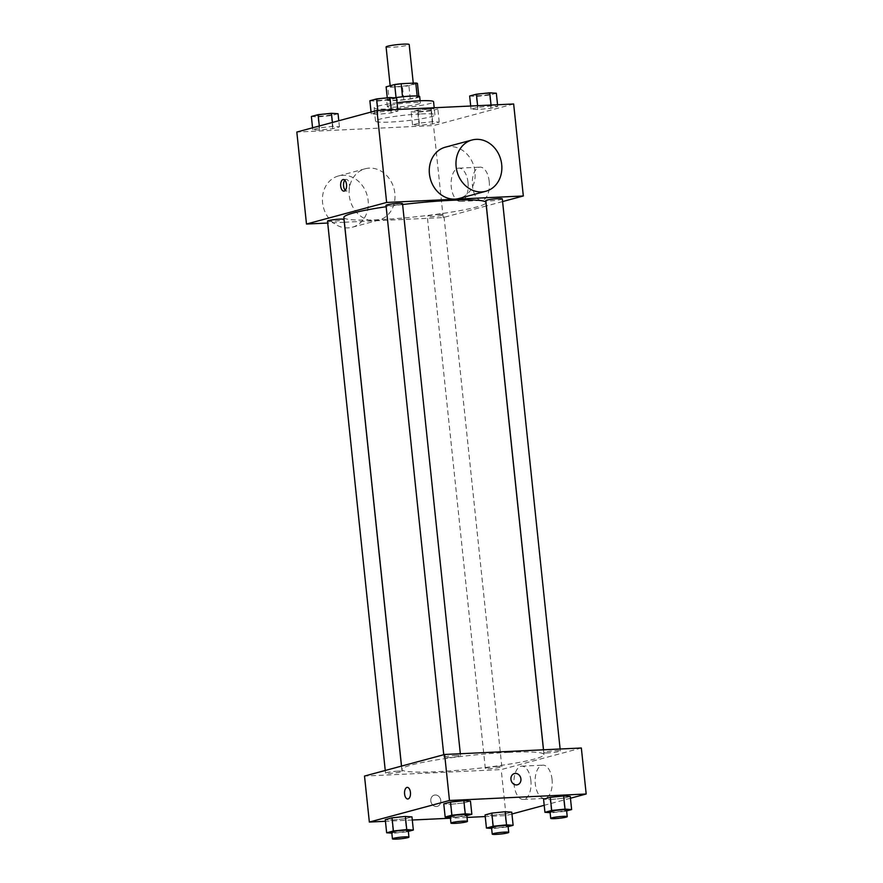 <?xml version="1.0" encoding="UTF-8"?>
<svg xmlns="http://www.w3.org/2000/svg" width="883" height="883" viewBox="0 0 883 883"><rect width="100%" height="100%" fill="white"/><g stroke="black" fill="none" stroke-linecap="round" stroke-linejoin="round"><path stroke-width="0.66" stroke-dasharray="4.42 3.31" d="M386.092 46.942A11.622 1.115 174 0 0 397.758 46.832A11.622 1.115 174 0 0 409.193 44.514M407.626 83.576A11.622 1.115 174 0 0 395.992 84.79A11.622 1.115 174 0 0 390.231 86.368A11.622 1.115 174 0 0 401.897 86.258A11.622 1.115 174 0 0 413.343 83.94A11.622 1.115 174 0 0 407.626 83.576M417.46 83.455L408.895 85.761A15.773 1.512 174 0 1 402.416 86.6L387.803 87.296A15.773 1.512 174 0 1 386.114 86.843M387.262 97.814L387.494 99.989L396.048 97.594M402.527 96.766L417.129 95.993M402.538 96.843A15.773 1.512 174 0 0 396.059 97.682M387.494 99.989A15.773 1.512 174 0 0 389.182 100.441L387.803 87.296M417.151 96.148A15.773 1.512 174 0 1 418.84 96.6L410.275 98.907A15.773 1.512 174 0 1 403.796 99.746L389.182 100.441M419.668 96.556A16.6 1.589 -6 0 1 403.332 99.878A16.6 1.589 -6 0 1 386.666 100.033A16.6 1.589 -6 0 1 388.928 98.973A16.6 1.589 -6 0 1 394.491 97.836M389.613 105.541A16.6 1.589 174 0 0 387.35 106.6A16.6 1.589 174 0 0 404.028 106.446A16.6 1.589 174 0 0 420.363 103.134A16.6 1.589 174 0 0 412.206 102.616A16.6 1.589 174 0 0 389.613 105.541M410.275 98.907L408.895 85.761M403.796 99.746L402.416 86.6M397.063 102.781A29.867 2.859 174 0 0 374.149 107.991A29.867 2.859 174 0 0 404.16 107.715A29.867 2.859 174 0 0 433.564 101.744M420.264 113.962A29.867 2.859 174 0 0 390.341 117.075A29.867 2.859 174 0 0 375.529 121.137A29.867 2.859 174 0 0 405.54 120.861A29.867 2.859 174 0 0 434.944 114.889A29.867 2.859 174 0 0 420.264 113.962M319.348 130.066L312.748 129.635L319.503 127.814L332.836 126.435L339.436 126.865L332.692 128.686L319.348 130.066L312.748 129.635L319.503 127.814L332.836 126.435L339.436 126.865L332.692 128.686L319.348 130.066L317.968 116.92L311.368 116.49M419.138 125.342L412.538 124.9L419.293 123.09L432.626 121.711L439.226 122.141L432.471 123.962L419.138 125.342L412.538 124.9L419.293 123.09L432.626 121.711L439.226 122.141L432.471 123.962L419.138 125.342L417.747 112.196L411.158 111.755L417.902 109.945L431.246 108.565L437.836 108.995L431.092 110.817L417.747 112.196M513.652 103.984L433.52 125.563L296.82 132.042M377.847 114.315L371.257 113.885L378.001 112.064L391.346 110.684L397.935 111.115L391.191 112.936L377.847 114.315L371.257 113.885L378.001 112.064L391.346 110.684L397.935 111.115L391.191 112.936L377.847 114.315L376.467 101.17L369.878 100.739M477.637 109.591L471.036 109.15L477.791 107.34L491.125 105.96L497.725 106.39L490.981 108.212L477.637 109.591L471.036 109.15L477.791 107.34L491.125 105.96L497.725 106.39L490.981 108.212L477.637 109.591L476.257 96.446L469.657 96.004M402.615 204.525A71.424 6.843 174 0 0 386.158 206.721M343.873 217.483A71.424 6.843 174 0 0 415.628 216.81A71.424 6.843 174 0 0 485.948 202.549M486.301 205.949L443.189 217.56L344.37 222.24M344.315 222.251L327.714 223.035M502.582 201.567L486.356 205.938M439.723 214.403A8.3 0.795 174 0 0 431.412 215.264A8.3 0.795 174 0 0 427.295 216.39A8.3 0.795 174 0 0 435.639 216.313A8.3 0.795 174 0 0 443.807 214.657A8.3 0.795 174 0 0 439.723 214.403M327.516 221.125A8.3 0.795 174 0 0 335.849 221.048A8.3 0.795 174 0 0 344.017 219.381M386.014 205.375A8.3 0.795 174 0 0 394.348 205.298A8.3 0.795 174 0 0 402.516 203.631M502.306 198.907A8.3 0.795 -6 0 1 498.189 200.033A8.3 0.795 -6 0 1 489.877 200.894A8.3 0.795 -6 0 1 485.805 200.64M443.189 217.56L433.52 125.563M489.215 181.523A16.645 8.521 -92.7 0 0 480.054 167.141A16.645 8.521 -92.7 0 0 472.328 184.183A16.645 8.521 -92.7 0 0 481.621 200.408A16.645 8.521 -92.7 0 0 489.215 181.523M369.304 168.123A26.556 22.671 74.9 0 0 365.165 168.774A26.556 22.671 74.9 0 0 350.176 200.298A26.556 22.671 74.9 0 0 378.973 220.055A26.556 22.671 74.9 0 0 394.491 190.905A26.556 22.671 74.9 0 0 369.304 168.123M445.297 147.196A26.556 22.671 -105.1 0 1 474.094 166.942A26.556 22.671 -105.1 0 1 459.105 198.476M344.955 227.792A26.556 22.671 74.9 0 0 352.251 227.24A26.556 22.671 74.9 0 0 367.781 198.101A26.556 22.671 74.9 0 0 342.593 175.32A26.556 22.671 74.9 0 0 338.454 175.96A26.556 22.671 74.9 0 0 322.637 203.267A26.556 22.671 74.9 0 0 344.9 227.781M468.023 182.527A16.645 8.521 -92.7 0 0 458.862 168.145A16.645 8.521 -92.7 0 0 451.136 185.176A16.645 8.521 -92.7 0 0 460.44 201.412A16.645 8.521 -92.7 0 0 468.023 182.527M344.823 180.176A5.806 2.969 87.3 0 1 346.224 179.392A5.806 2.969 87.3 0 1 349.414 184.404A5.806 2.969 87.3 0 1 346.765 190.993A5.806 2.969 87.3 0 1 345.297 190.342M508.851 752.349A71.424 6.843 174 0 0 437.306 759.788A71.424 6.843 174 0 0 401.886 769.49A71.424 6.843 174 0 0 473.641 768.828A71.424 6.843 174 0 0 543.961 754.557A71.424 6.843 174 0 0 508.851 752.349M547.901 752.912A8.3 0.795 -6 0 1 543.818 752.658A8.3 0.795 -6 0 1 551.985 751.003A8.3 0.795 -6 0 1 560.319 750.925A8.3 0.795 -6 0 1 556.213 752.051A8.3 0.795 -6 0 1 547.901 752.912M397.957 771.146A8.3 0.795 174 0 0 389.646 772.007A8.3 0.795 174 0 0 385.529 773.133A8.3 0.795 174 0 0 393.862 773.055A8.3 0.795 174 0 0 402.03 771.4A8.3 0.795 174 0 0 397.957 771.146M456.456 755.395A8.3 0.795 174 0 0 448.145 756.256A8.3 0.795 174 0 0 444.028 757.382A8.3 0.795 174 0 0 452.372 757.305A8.3 0.795 174 0 0 460.54 755.649A8.3 0.795 174 0 0 456.456 755.395M497.747 766.411A8.3 0.795 174 0 0 489.436 767.283A8.3 0.795 174 0 0 485.319 768.409A8.3 0.795 174 0 0 493.652 768.331A8.3 0.795 174 0 0 501.82 766.676A8.3 0.795 174 0 0 497.747 766.411M581.345 748L501.202 769.579L364.513 776.058M508.122 826.654L506.378 827.117L504.999 813.971L511.743 812.161L504.999 813.971L491.654 815.351L485.065 814.921L491.654 815.351L493.034 828.497L491.621 828.409M466.842 815.627L465.098 816.102L463.707 802.956L470.462 801.135L463.707 802.956L450.374 804.336L443.774 803.894L450.374 804.336L451.754 817.481L450.341 817.382M511.941 813.994L506.036 815.583L485.242 816.565M467.03 817.426L450.429 818.21M412.284 820.02L385.452 821.289M570.44 798.243L544.215 805.296M408.343 831.378L406.588 831.852L405.209 818.707L411.964 816.885L405.209 818.707L391.875 820.086L385.275 819.645L391.875 820.086L393.255 833.232L391.831 833.133M566.632 810.903L564.877 811.367L563.497 798.221L570.252 796.411L563.497 798.221L550.164 799.601L543.564 799.17L550.164 799.601L551.544 812.746L550.12 812.658M506.036 815.583L501.202 769.579M552.063 779.534A16.645 8.521 -92.7 0 0 542.902 765.164A16.645 8.521 -92.7 0 0 535.175 782.195A16.645 8.521 -92.7 0 0 544.48 798.42A16.645 8.521 -92.7 0 0 552.063 779.534M435.187 794.987A5.806 4.956 74.9 0 0 434.281 795.13A5.806 4.956 74.9 0 0 431.003 802.029A5.806 4.956 74.9 0 0 437.306 806.356A5.806 4.956 74.9 0 0 440.694 799.976A5.806 4.956 74.9 0 0 435.187 794.987A5.806 4.956 74.9 0 0 434.281 795.13A5.806 4.956 74.9 0 0 431.003 802.029A5.806 4.956 74.9 0 0 437.306 806.345A5.806 4.956 74.9 0 0 440.705 799.976A5.806 4.956 74.9 0 0 435.187 794.987M517.438 784.777L517.438 784.777A5.806 4.956 -105.1 0 1 516.533 784.921A5.806 4.956 -105.1 0 1 511.025 779.932A5.806 4.956 -105.1 0 1 514.414 773.552L514.425 773.552M530.882 780.539A16.645 8.521 -92.7 0 0 521.721 766.168A16.645 8.521 -92.7 0 0 513.994 783.199A16.645 8.521 -92.7 0 0 523.288 799.424A16.645 8.521 -92.7 0 0 530.882 780.539M407.24 787.393L407.24 787.393A5.806 2.969 87.3 0 1 410.44 792.404A5.806 2.969 87.3 0 1 407.791 798.994L407.791 798.994M564.877 811.367L551.544 812.746M550.032 811.797A8.3 0.795 174 0 0 558.376 811.72A8.3 0.795 174 0 0 566.544 810.064M563.497 798.221L550.164 799.601M506.378 827.117L493.034 828.497M491.533 827.548A8.3 0.795 174 0 0 499.866 827.47A8.3 0.795 174 0 0 508.034 825.815M504.999 813.971L491.654 815.351M465.098 816.102L451.754 817.481M450.253 816.532A8.3 0.795 174 0 0 458.586 816.455A8.3 0.795 174 0 0 466.754 814.788M463.707 802.956L450.374 804.336M406.588 831.852L393.255 833.232M391.743 832.283A8.3 0.795 174 0 0 400.087 832.205A8.3 0.795 174 0 0 408.255 830.539M405.209 818.707L391.875 820.086M496.345 93.245L489.59 95.066L476.257 96.446M487.173 93.51A8.3 0.795 174 0 0 478.862 94.371A8.3 0.795 174 0 0 474.745 95.496A8.3 0.795 174 0 0 483.089 95.419A8.3 0.795 174 0 0 491.257 93.764A8.3 0.795 174 0 0 487.173 93.51M471.036 109.15L470.716 106.015M477.791 107.34L477.615 105.695M491.125 105.96L491.036 105.055M497.725 106.39L497.548 104.746M490.981 108.212L489.59 95.066M487.173 93.455A8.3 0.795 174 0 0 478.862 94.315A8.3 0.795 174 0 0 474.745 95.441A8.3 0.795 174 0 0 483.078 95.364A8.3 0.795 174 0 0 491.246 93.708A8.3 0.795 174 0 0 487.173 93.455M428.674 109.26A8.3 0.795 174 0 0 420.363 110.121A8.3 0.795 174 0 0 416.246 111.247A8.3 0.795 174 0 0 424.58 111.17A8.3 0.795 174 0 0 432.747 109.514A8.3 0.795 174 0 0 428.674 109.26M412.538 124.9L411.158 111.755M419.293 123.09L417.902 109.945M432.626 121.711L431.246 108.565M439.226 122.141L437.836 108.995M432.471 123.962L431.092 110.817M428.663 109.205A8.3 0.795 174 0 0 420.352 110.066A8.3 0.795 174 0 0 416.246 111.192A8.3 0.795 174 0 0 424.58 111.115A8.3 0.795 174 0 0 432.747 109.459A8.3 0.795 174 0 0 428.663 109.205M396.555 97.98L389.811 99.79L376.467 101.17M387.383 98.234A8.3 0.795 174 0 0 379.072 99.095A8.3 0.795 174 0 0 374.966 100.221A8.3 0.795 174 0 0 383.299 100.143A8.3 0.795 174 0 0 391.467 98.488A8.3 0.795 174 0 0 387.383 98.234M371.257 113.885L371.059 112.053M378.001 112.064L377.825 110.419M391.346 110.684L391.246 109.779M397.935 111.115L397.758 109.481M391.191 112.936L389.811 99.79M387.383 98.179A8.3 0.795 174 0 0 379.072 99.039A8.3 0.795 174 0 0 374.955 100.176A8.3 0.795 174 0 0 383.288 100.099A8.3 0.795 174 0 0 391.456 98.432A8.3 0.795 174 0 0 387.383 98.179M338.057 113.73L331.302 115.541L317.968 116.92M328.884 113.984A8.3 0.795 174 0 0 320.573 114.845A8.3 0.795 174 0 0 316.456 115.971A8.3 0.795 174 0 0 324.801 115.894A8.3 0.795 174 0 0 332.968 114.238A8.3 0.795 174 0 0 328.884 113.984M312.748 129.635L312.56 127.803M319.503 127.814L319.304 125.982M332.836 126.435L332.427 122.45M339.436 126.865L338.785 120.739M332.692 128.686L331.302 115.541M328.884 113.929A8.3 0.795 174 0 0 320.573 114.79A8.3 0.795 174 0 0 316.456 115.927A8.3 0.795 174 0 0 324.789 115.85A8.3 0.795 174 0 0 332.957 114.183A8.3 0.795 174 0 0 328.884 113.929M390.165 85.75L390.231 86.368M413.255 83.123L413.343 83.94M420.363 103.134L420.109 100.772M387.35 106.6L386.666 100.033M434.944 114.889L434.193 107.748M375.529 121.137L374.149 107.991M365.165 168.774L338.454 175.96M378.973 220.055L352.251 227.24M460.44 201.412L481.621 200.408M458.862 168.145L480.054 167.141M346.224 179.392L343.355 179.525M346.765 190.993L343.895 191.125M543.961 754.557L543.464 749.799M401.886 769.49L401.533 766.091M543.52 749.788L543.818 752.658M560.12 749.005L560.319 750.925M402.03 771.4L401.478 766.102M385.529 773.133L385.253 770.473M460.54 755.649L460.33 753.74M444.028 757.382L443.752 754.722M501.82 766.676L443.807 214.657M485.319 768.409L427.295 216.39M523.288 799.424L544.48 798.42M521.721 766.168L542.902 765.164"/><path stroke-width="1.32" d="M413.255 83.123L409.193 44.514A11.622 1.115 174 0 0 403.487 44.15A11.622 1.115 174 0 0 391.842 45.364A11.622 1.115 174 0 0 386.092 46.942L390.165 85.75M387.262 97.814L386.114 86.843L394.679 84.536A15.773 1.512 174 0 1 401.158 83.697L415.772 83.013A15.773 1.512 174 0 1 417.46 83.455L418.796 96.159M396.048 97.594L394.679 84.536M417.129 95.993L415.772 83.013M402.527 96.766L401.158 83.697M394.491 97.836A16.6 1.589 -6 0 1 411.136 96.07A16.6 1.589 -6 0 1 419.668 96.556L420.109 100.772M434.193 107.748L433.564 101.744A29.867 2.859 174 0 0 418.884 100.828A29.867 2.859 174 0 0 397.063 102.781M327.714 223.035L306.489 224.039L296.82 132.042L376.964 110.463L513.652 103.984L523.321 195.982L502.582 201.567M306.489 224.039L386.633 202.461L376.964 110.463M346.544 184.536A5.806 2.969 87.3 0 1 343.895 191.125A5.806 2.969 87.3 0 1 340.65 185.463A5.806 2.969 87.3 0 1 343.355 179.525A5.806 2.969 87.3 0 1 346.544 184.536M543.464 749.799L485.948 202.549A71.424 6.843 174 0 0 450.838 200.342A71.424 6.843 174 0 0 402.615 204.525M386.158 206.721A71.424 6.843 174 0 0 343.873 217.483L401.533 766.091M386.633 202.461L523.321 195.982M401.478 766.102L344.017 219.381A8.3 0.795 174 0 0 339.933 219.127A8.3 0.795 174 0 0 331.622 219.988A8.3 0.795 174 0 0 327.516 221.125L385.253 770.473M460.33 753.74L402.516 203.631A8.3 0.795 174 0 0 398.443 203.377A8.3 0.795 174 0 0 390.131 204.238A8.3 0.795 174 0 0 386.014 205.375L443.752 754.722M543.52 749.788L485.805 200.64A8.3 0.795 -6 0 1 493.972 198.984A8.3 0.795 -6 0 1 502.306 198.907L560.12 749.005M485.816 191.28L459.105 198.476A26.556 22.671 -105.1 0 1 454.966 199.117A26.556 22.671 -105.1 0 1 429.778 176.335A26.556 22.671 -105.1 0 1 445.297 147.196L472.008 140A26.556 22.671 -105.1 0 1 500.804 159.746A26.556 22.671 -105.1 0 1 485.816 191.28A26.556 22.671 -105.1 0 1 481.676 191.931A26.556 22.671 -105.1 0 1 456.489 169.139A26.556 22.671 -105.1 0 1 472.008 140M345.297 190.342A5.806 2.969 87.3 0 1 343.52 185.331A5.806 2.969 87.3 0 1 344.823 180.176M385.452 821.289L369.348 822.051L364.513 776.058L444.646 754.479L581.345 748L586.18 794.005L570.44 798.243M369.348 822.051L449.48 800.484L444.646 754.479M410.44 792.404A5.806 2.969 87.3 0 1 407.791 798.994A5.806 2.969 87.3 0 1 404.546 793.331A5.806 2.969 87.3 0 1 407.24 787.393A5.806 2.969 87.3 0 1 410.44 792.404M485.065 814.921L491.809 813.1L505.153 811.72L511.743 812.161L505.153 811.72L491.809 813.1L485.065 814.921L486.445 828.066L493.189 826.245L506.533 824.865L513.122 825.307L508.122 826.654M443.774 803.894L450.529 802.084L463.862 800.704L470.462 801.135L463.862 800.704L450.529 802.084L443.774 803.894L445.164 817.04L451.908 815.23L465.253 813.839L471.842 814.281L466.842 815.627M485.242 816.565L467.03 817.426M450.429 818.21L412.284 820.02M544.215 805.296L511.941 813.994M449.48 800.484L586.18 794.005M385.275 819.645L392.019 817.835L405.363 816.455L411.964 816.885L405.363 816.455L392.019 817.835L385.275 819.645L386.655 832.79L393.41 830.98L406.743 829.59L413.343 830.031L408.343 831.378M543.564 799.17L550.308 797.349L563.652 795.969L570.252 796.411L563.652 795.969L550.308 797.349L543.564 799.17L544.943 812.316L551.698 810.495L565.032 809.115L571.632 809.556L566.632 810.903M516.533 784.921A5.806 4.956 -105.1 0 1 511.025 779.932A5.806 4.956 -105.1 0 1 514.425 773.552A5.806 4.956 -105.1 0 1 520.716 777.879A5.806 4.956 -105.1 0 1 517.438 784.777A5.806 4.956 -105.1 0 1 516.533 784.921M514.414 773.552A5.806 4.956 -105.1 0 1 520.716 777.879A5.806 4.956 -105.1 0 1 517.438 784.777M407.791 798.994A5.806 2.969 87.3 0 1 404.546 793.331A5.806 2.969 87.3 0 1 407.24 787.393M550.12 812.658L544.943 812.316M567.228 816.632L566.544 810.064A8.3 0.795 174 0 0 562.46 809.81A8.3 0.795 174 0 0 554.149 810.671A8.3 0.795 174 0 0 550.032 811.797L550.727 818.375A8.3 0.795 174 0 0 559.06 818.298A8.3 0.795 174 0 0 567.228 816.632A8.3 0.795 174 0 0 563.155 816.378A8.3 0.795 174 0 0 554.844 817.239A8.3 0.795 174 0 0 550.727 818.375M551.698 810.495L550.308 797.349M565.032 809.115L563.652 795.969M571.632 809.556L570.252 796.411M491.621 828.409L486.445 828.066M508.729 832.382L508.034 825.815A8.3 0.795 174 0 0 503.961 825.561A8.3 0.795 174 0 0 495.65 826.422A8.3 0.795 174 0 0 491.533 827.548L492.228 834.126A8.3 0.795 174 0 0 500.562 834.049A8.3 0.795 174 0 0 508.729 832.382A8.3 0.795 174 0 0 504.657 832.128A8.3 0.795 174 0 0 496.334 832.989A8.3 0.795 174 0 0 492.228 834.126M493.189 826.245L491.809 813.1M506.533 824.865L505.153 811.72M513.122 825.307L511.743 812.161M450.341 817.382L445.164 817.04M467.438 821.367L466.754 814.788A8.3 0.795 174 0 0 462.67 814.534A8.3 0.795 174 0 0 454.359 815.395A8.3 0.795 174 0 0 450.253 816.532L450.937 823.099A8.3 0.795 174 0 0 459.27 823.022A8.3 0.795 174 0 0 467.438 821.367A8.3 0.795 174 0 0 463.365 821.113A8.3 0.795 174 0 0 455.054 821.974A8.3 0.795 174 0 0 450.937 823.099M451.908 815.23L450.529 802.084M465.253 813.839L463.862 800.704M471.842 814.281L470.462 801.135M391.831 833.133L386.655 832.79M408.939 837.117L408.255 830.539A8.3 0.795 174 0 0 404.171 830.285A8.3 0.795 174 0 0 395.86 831.146A8.3 0.795 174 0 0 391.743 832.283L392.438 838.85A8.3 0.795 174 0 0 400.772 838.773A8.3 0.795 174 0 0 408.939 837.117A8.3 0.795 174 0 0 404.867 836.863A8.3 0.795 174 0 0 396.555 837.724A8.3 0.795 174 0 0 392.438 838.85M393.41 830.98L392.019 817.835M406.743 829.59L405.363 816.455M413.343 830.031L411.964 816.885M470.716 106.015L469.657 96.004L476.412 94.194L489.745 92.814L496.345 93.245L497.548 104.746M477.615 105.695L476.412 94.194M491.036 105.055L489.745 92.814M371.059 112.053L369.878 100.739L376.622 98.918L389.966 97.538L396.555 97.98L397.758 109.481M377.825 110.419L376.622 98.918M391.246 109.779L389.966 97.538M312.56 127.803L311.368 116.49L318.123 114.669L331.456 113.289L338.057 113.73L338.785 120.739M319.304 125.982L318.123 114.669M332.427 122.45L331.456 113.289"/></g></svg>
